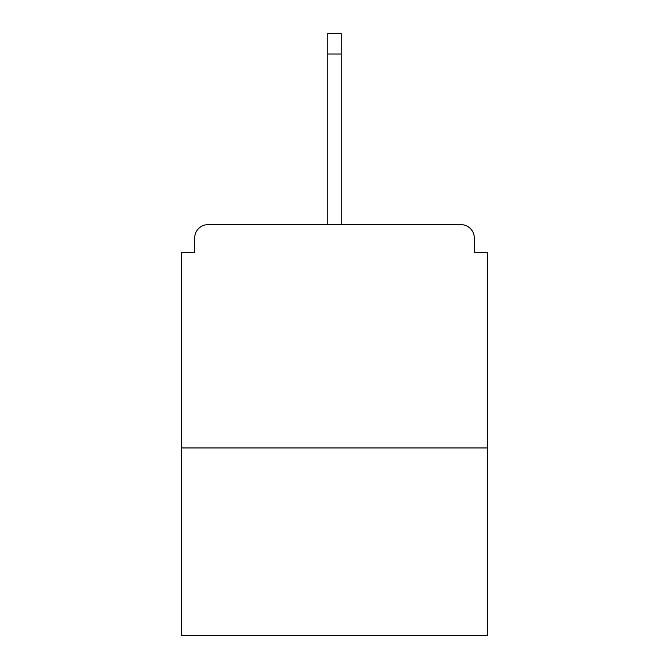 <?xml version="1.0" encoding="UTF-8"?>
<svg xmlns="http://www.w3.org/2000/svg" width="669" height="669" viewBox="0 0 669 669"><rect width="100%" height="100%" fill="white"/><g stroke="black" fill="none" stroke-linecap="round" stroke-linejoin="round"><path stroke-width="1" d="M474.304 252.313L474.304 238.022L474.304 252.313L487.701 252.313L487.701 635.55L181.299 635.55L181.299 252.313L194.696 252.313L194.696 238.022L194.696 252.313M487.701 447.954L181.299 447.954M474.304 238.022A13.397 13.397 0 0 0 460.908 224.625L208.092 224.625A13.397 13.397 0 0 0 194.696 238.022M460.908 224.625L404.176 224.625M264.824 224.625L208.092 224.625M341.198 53.997L327.802 53.997L327.802 33.45L341.198 33.45L341.198 224.625M327.802 53.997L327.802 224.625"/></g></svg>
